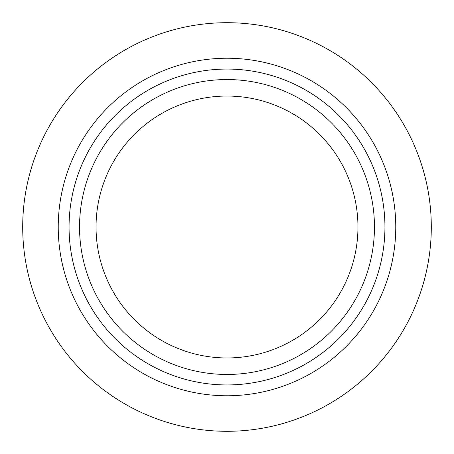 <?xml version="1.0" encoding="UTF-8"?>
<svg xmlns="http://www.w3.org/2000/svg" width="454" height="454" viewBox="0 0 454 454"><rect width="100%" height="100%" fill="white"/><g stroke="black" fill="none" stroke-linecap="round" stroke-linejoin="round"><path stroke-width="0.68" d="M227 431.3A204.3 204.3 0 0 0 403.929 124.85A204.3 204.3 0 0 0 50.071 124.85A204.3 204.3 0 0 0 227 431.3M227 357.962A130.962 130.962 0 0 0 340.415 161.522A130.962 130.962 0 0 0 113.585 161.522A130.962 130.962 0 0 0 227 357.962M227 374.465A147.465 147.465 0 0 0 354.705 153.27A147.465 147.465 0 0 0 99.295 153.27A147.465 147.465 0 0 0 227 374.465M227 384.941A157.941 157.941 0 0 0 363.779 148.032A157.941 157.941 0 0 0 90.221 148.032A157.941 157.941 0 0 0 227 384.941M227 395.763A168.763 168.763 0 0 0 373.154 142.618A168.763 168.763 0 0 0 80.846 142.618A168.763 168.763 0 0 0 227 395.763"/></g></svg>
